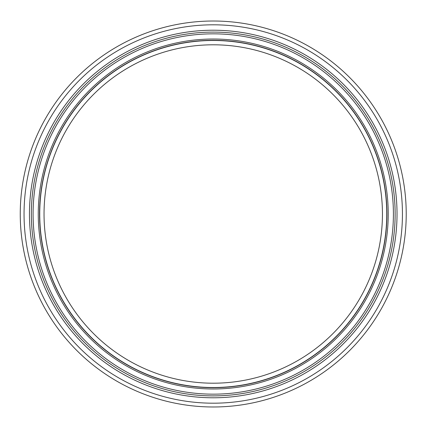 <?xml version="1.0" encoding="UTF-8"?>
<svg xmlns="http://www.w3.org/2000/svg" width="428" height="428" viewBox="0 0 428 428"><rect width="100%" height="100%" fill="white"/><g stroke="black" fill="none" stroke-linecap="round" stroke-linejoin="round"><path stroke-width="0.64" d="M386.928 214A173.688 173.688 0 0 1 126.394 364.415A173.688 173.688 0 0 1 126.394 63.585A173.688 173.688 0 0 1 386.928 214A173.688 173.688 0 0 1 126.394 364.415A173.688 173.688 0 0 1 126.394 63.585A173.688 173.688 0 0 1 386.928 214M395.13 214A181.889 181.889 0 0 1 122.296 371.52A181.889 181.889 0 0 1 122.296 56.48A181.889 181.889 0 0 1 395.13 214M406.22 214A192.98 192.98 0 0 1 116.748 381.129A192.98 192.98 0 0 1 116.748 46.871A192.98 192.98 0 0 1 406.22 214M386.752 214A173.517 173.517 0 0 1 126.479 364.265A173.517 173.517 0 0 1 126.479 63.735A173.517 173.517 0 0 1 386.752 214A173.517 173.517 0 0 1 126.479 364.265A173.517 173.517 0 0 1 126.479 63.735A173.517 173.517 0 0 1 386.752 214M382.439 214A169.199 169.199 0 0 1 128.641 360.531A169.199 169.199 0 0 1 128.641 67.469A169.199 169.199 0 0 1 382.439 214M388.223 214A174.982 174.982 0 0 1 125.746 365.539A174.982 174.982 0 0 1 125.746 62.461A174.982 174.982 0 0 1 388.223 214M393.402 214A180.161 180.161 0 0 1 123.157 370.022A180.161 180.161 0 0 1 123.157 57.978A180.161 180.161 0 0 1 393.402 214M397.024 214A183.783 183.783 0 0 1 121.349 373.163A183.783 183.783 0 0 1 121.349 54.838A183.783 183.783 0 0 1 397.024 214M402.432 214A189.192 189.192 0 0 1 118.642 377.844A189.192 189.192 0 0 1 118.642 50.156A189.192 189.192 0 0 1 402.432 214"/></g></svg>
